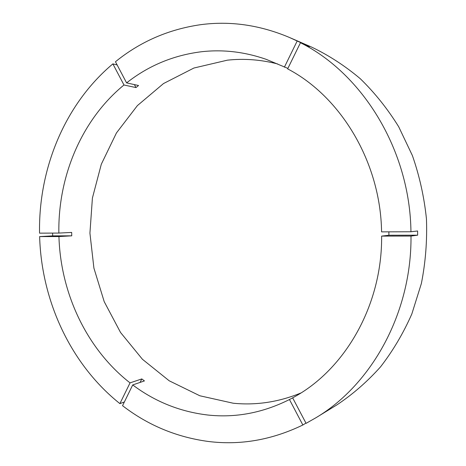 <?xml version="1.0" encoding="UTF-8"?>
<svg xmlns="http://www.w3.org/2000/svg" width="466" height="466" viewBox="0 0 466 466"><rect width="100%" height="100%" fill="white"/><g stroke="black" fill="none" stroke-linecap="round" stroke-linejoin="round"><path stroke-width="0.7" d="M292.648 397.871L289.456 399.537C262.865 412.864 235.639 418.031 207.778 415.02C180.086 411.734 155.067 401.704 132.717 384.933L144.437 380.926L141.798 378.928L130.037 382.883C86.635 349.022 60.568 293.19 58.943 236.559L71.747 235.831L71.671 232.423L58.862 233.076C57.924 176.457 81.544 119.745 123.973 84.993L135.979 87.573L138.559 85.517L126.595 82.89C148.485 65.659 173.381 55.285 201.283 51.767C222.853 49.285 244.458 51.802 266.109 59.304L287.889 68.397M126.595 82.89L115.451 61.751C140.254 41.637 168.704 29.276 200.794 24.663C230.338 20.76 259.853 25.013 289.351 37.431L309.482 46.629L300.471 42.726L287.65 68.881C340.966 96.712 380.588 162.337 381.578 231.87L410.954 231.759L417.594 230.99L417.641 235.184L411 236.064C411.699 312.75 371.781 384.473 316.03 417.687L306.08 423.344L292.636 397.842C344.508 370.348 382.289 305.655 381.625 236.105L411 236.064M388.877 231.841L388.912 235.237L381.625 236.105M300.815 393.024C278.592 402.094 256.067 405.496 233.239 403.23L199.856 395.78L169.187 380.78L142.445 359.286L120.554 332.497L104.215 301.677L93.911 268.119L89.926 233.146L92.408 198.062L101.314 164.218L116.442 132.95L137.388 105.613L163.514 83.548L193.914 68.024L227.391 60.166C244.067 58.367 260.844 59.636 277.724 63.976M289.456 399.537L302.853 424.998C271.824 439.98 240.287 445.467 208.25 441.459C176.439 437.143 147.868 425.225 122.541 405.694L132.717 384.933M124.358 401.983L119.896 403.626C70.634 364.377 41.468 300.867 39.633 236.588L52.675 235.872L52.611 233.099M58.862 233.076L39.552 233.151C38.393 168.884 64.698 104.267 112.871 63.883L117.135 64.943M300.471 42.726C362.828 73.925 410.01 150.384 410.954 231.759M297.157 41.049L284.388 67.168M112.871 63.883L123.973 84.993M289.351 37.431L311.608 47.095C328.821 55.326 345.061 65.875 360.323 78.748C374.821 92.868 387.613 108.869 398.704 126.769L412.398 155.58C419.511 176.002 424.194 197.101 426.448 218.874C427.252 240.747 425.563 262.294 421.375 283.509L411.839 313.95C403.358 333.219 392.92 350.857 380.541 366.858C367.225 381.736 352.616 394.452 336.72 405.006L316.03 417.687M130.037 382.883L119.896 403.626M39.633 236.588L58.943 236.559M305.952 423.105L302.853 424.998M52.675 235.872L71.747 235.831M134.406 84.608L135.979 87.573M388.912 235.237L417.641 235.184M141.798 378.928L140.08 382.417"/></g></svg>

